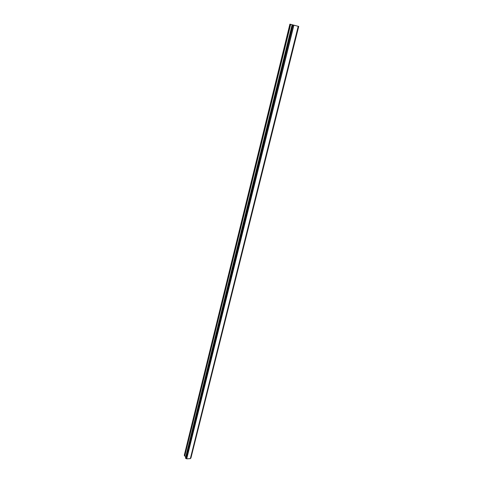<?xml version="1.0" encoding="UTF-8"?>
<svg xmlns="http://www.w3.org/2000/svg" width="483" height="483" viewBox="0 0 483 483"><rect width="100%" height="100%" fill="white"/><g stroke="black" fill="none" stroke-linecap="round" stroke-linejoin="round"><path stroke-width="0.72" d="M295.614 25.641L295.004 25.466M295.336 25.539L295.004 25.508M295.143 25.46L294.431 25.303M295.717 25.665L295.143 25.466M294.346 25.339L293.586 25.17M293.839 25.176L294.262 25.321M294.292 25.333L293.676 25.188M293.96 25.201L293.127 25.013M298.615 26.414L289.897 24.15L298.723 26.432L190.821 458.047L298.705 26.432M190.465 458.373L298.572 26.42L190.761 458.186M185.478 457.956L186.716 458.85L190.405 458.602L298.265 26.39M289.897 24.15L184.277 455.324L185.786 456.646M293.706 25.376L186.619 458.808M293.815 25.4L186.698 458.844L293.839 25.406M298.198 26.378L190.344 458.651M298.21 26.384L190.356 458.639M290.404 24.331L184.548 455.958M290.669 24.41L184.735 456.127M292.088 24.923L185.46 458.041M292.239 24.977L185.544 458.228M292.438 25.031L185.683 458.319M292.511 25.05L185.744 458.331M292.686 25.098L185.87 458.397M292.728 25.11L185.901 458.433M292.921 25.164L186.04 458.506M298.506 26.408L190.688 458.246M298.663 26.426L190.87 458.035M292.07 24.917L185.454 457.993M298.723 26.432L190.93 457.981"/></g></svg>
